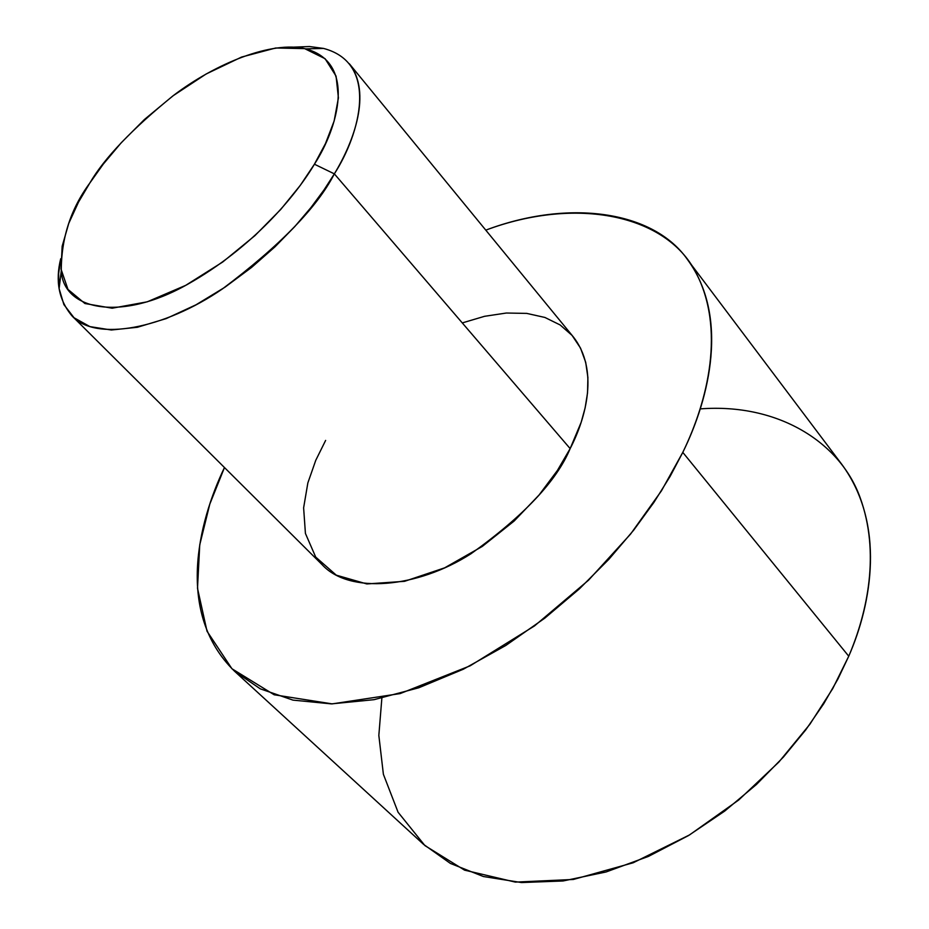 <?xml version="1.0" encoding="UTF-8"?>
<svg xmlns="http://www.w3.org/2000/svg" width="929" height="929" viewBox="0 0 929 929"><rect width="100%" height="100%" fill="white"/><g stroke="black" fill="none" stroke-linecap="round" stroke-linejoin="round"><path stroke-width="1.39" d="M462.282 322.92L484.543 316.313L506.34 313.027L526.766 313.398L544.928 317.463L560.175 324.976L572.09 335.427L580.555 348.143L585.711 362.38L587.894 377.464L587.546 392.77L585.142 407.831L581.171 422.289L570.151 448.602L334.347 173.862L570.151 448.602C586.176 417.795 599.1 369.614 573.205 336.751L349.339 63.753C372.018 92.784 353.903 141.649 334.347 173.862L314.42 164.212C296.188 195.078 252.932 247.625 187.24 284.518C120.34 322.235 63.369 309.914 61.268 270.92C61.268 238.114 70.767 208.851 89.753 183.129L78.524 202.092L68.758 223.378L62.162 246.255L61.035 269.155L67.968 289.407L84.934 303.528L112.165 308.207L147.235 301.82L185.695 285.354L222.728 262.001L254.929 235.629L280.779 209.408L300.322 185.312L314.42 164.212L325.475 143.565L334.126 121.06L338.411 97.893L336.077 76.155L325.092 58.713L304.607 48.61L275.716 47.994L241.54 57.075L206.099 74.018L172.98 95.838L144.425 119.504L121.258 142.729L103.258 164.143L89.753 183.129C104.373 158.023 132.348 128.759 173.665 95.327C215.319 63.66 272.081 40.295 305.699 48.865C356.957 62.58 337.97 128.039 314.42 164.212L334.347 173.862C359.837 134.38 379.682 63.184 323.536 48.424L309.473 46.531L293.576 47.147M700.234 408.888C778.281 402.942 840.164 442.413 860.033 497.363C880.193 552.476 867.663 611.921 848.746 656.211L682.792 452.377C707.979 400.631 725.619 328.645 695.6 271.976C666.105 214.994 577.002 196.065 485.786 230.137C569.291 198.609 653.784 210.976 687.565 259.667C728.998 316.208 709.977 397.357 682.792 452.377L848.746 656.211C871.843 603.525 885.72 524.153 841.837 464.407L687.565 259.667M234.538 671.214C175.43 613.686 198.005 522.655 224.47 467.531L209.803 504.11L199.735 544.87L197.505 588.278L207.016 631.221L231.948 668.752L274.206 694.787L332.164 703.88L400.167 693.58L470.132 665.826L534.523 625.902L588.545 580.184L630.617 534.024L661.425 490.86L682.792 452.377L670.157 476.322L653.981 502.299L633.741 530.087L608.959 559.212L579.336 588.916L544.824 618.133L505.84 645.446L463.316 669.228L418.724 687.797L374.027 699.676L331.409 703.88L292.96 700.118L260.341 688.865L234.538 671.214L423.578 844.38L450.391 863.424L483.405 876.523L521.529 882.55L563.102 880.971L606.103 871.959L648.488 856.387L688.459 835.577L724.701 811.087L756.461 784.459L783.437 757.03L805.745 729.88L823.733 703.729L837.888 679.087L848.746 656.211L832.732 688.61L809.891 724.248L778.862 762.059L738.706 800.008L689.539 834.927L633.172 862.774L573.356 879.461L515.363 882.109L464.558 870.148L424.925 845.599L398.065 812.225L383.387 774.287L378.835 735.408L381.865 698.12M71.905 315.79C58.864 300.137 55.136 281.104 60.722 258.692L58.608 273.858L59.119 288.629L63.904 304.631L74.041 317.764L89.939 326.613L111.364 330.004L137.329 327.287L166.186 318.601L196.019 304.793L224.946 287.224L251.538 267.447L274.926 246.882L294.737 226.63L311.029 207.457L324.093 189.806L334.347 173.862C317.253 207.318 279.989 245.639 222.542 288.838C164.352 328.924 95.327 342.093 71.905 315.79L322.212 564.762C349.234 594.293 417.272 588.231 471.026 553.73C523.689 515.99 556.738 480.955 570.151 448.602L557.412 470.457L539.099 494.96L514.155 521.03L482.256 546.449L444.643 567.84L404.556 581.322L366.839 583.946L336.275 575.156L315.721 557.098L305.42 533.432L303.62 507.826L307.847 482.952L315.779 460.285L325.626 440.416M305.699 48.865L323.536 48.424M61.268 270.92L59.119 288.629"/></g></svg>
